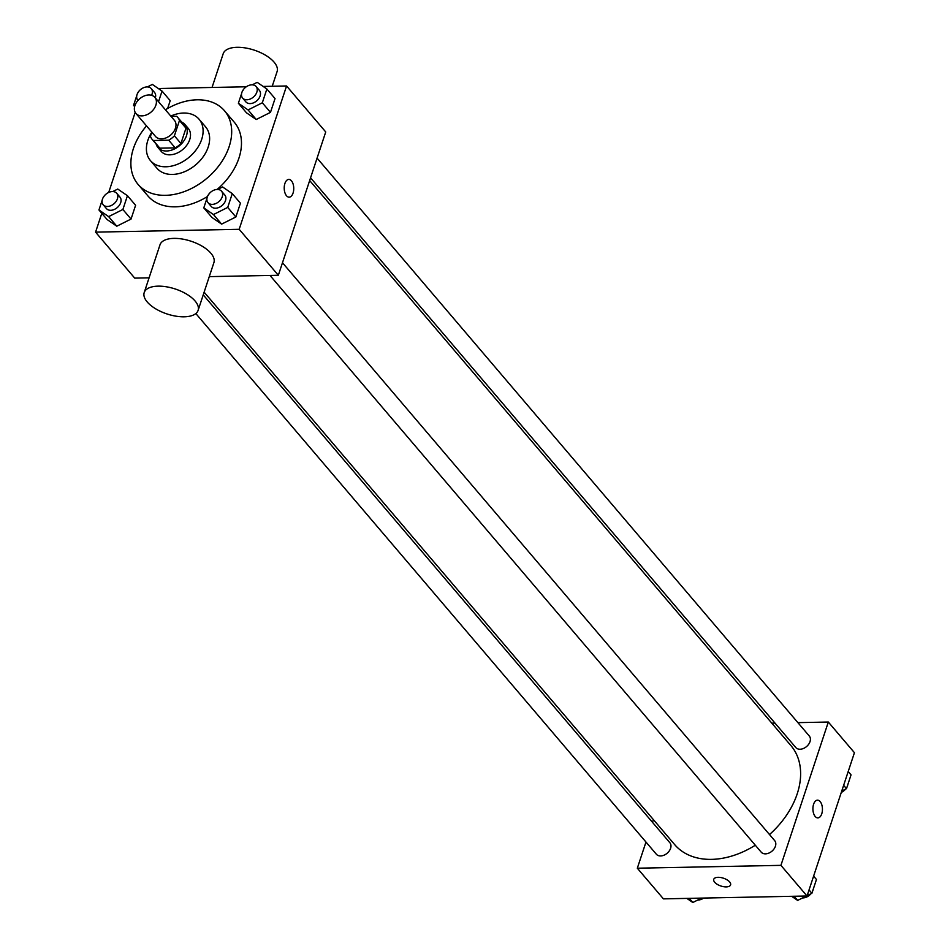 <?xml version="1.0" encoding="UTF-8"?>
<svg xmlns="http://www.w3.org/2000/svg" width="950" height="950" viewBox="0 0 950 950"><rect width="100%" height="100%" fill="white"/><g stroke="black" fill="none" stroke-linecap="round" stroke-linejoin="round"><path stroke-width="1.43" d="M148.841 94.964A12.421 8.752 139.6 0 1 154.838 97.363A12.421 8.752 139.6 0 1 151.062 112.088A12.421 8.752 139.6 0 1 135.933 113.466A12.421 8.752 139.6 0 1 136.764 101.971A12.421 8.752 139.6 0 1 148.841 94.964M154.838 97.363L174.42 120.353A12.421 8.752 139.6 0 1 170.644 135.078A12.421 8.752 139.6 0 1 155.515 136.456L135.933 113.466M151.834 132.145L150.468 136.301A16.863 11.887 139.6 0 0 152.131 139.341A16.863 11.887 139.6 0 0 153.342 140.505L168.684 140.196A16.863 11.887 139.6 0 0 174.396 135.826L179.467 120.508A16.863 11.887 139.6 0 0 177.804 117.479A16.863 11.887 139.6 0 0 176.593 116.316L171.071 116.423M174.396 135.826L180.928 143.498L185.986 128.179L179.467 120.508M177.804 117.479L184.324 125.139A16.863 11.887 139.6 0 1 185.986 128.179M180.928 143.498A16.863 11.887 139.6 0 1 175.216 147.868L168.684 140.196M152.131 139.341L158.65 147.001A16.863 11.887 139.6 0 0 159.861 148.164L175.216 147.868M156.132 144.044A17.741 12.504 -40.4 0 0 157.985 147.571A17.741 12.504 -40.4 0 0 173.232 149.518A17.741 12.504 -40.4 0 0 186.449 135.779A17.741 12.504 -40.4 0 0 185.001 124.569A17.741 12.504 -40.4 0 0 181.806 122.182M185.001 124.569L188.254 128.404A17.741 12.504 139.6 0 1 189.715 139.602A17.741 12.504 139.6 0 1 176.498 153.354A17.741 12.504 139.6 0 1 161.251 151.406L157.985 147.571M159.861 148.164L153.342 140.505M151.81 132.24A31.932 22.515 -40.4 0 0 150.444 160.609A31.932 22.515 -40.4 0 0 177.899 164.112A31.932 22.515 -40.4 0 0 201.685 139.365A31.932 22.515 -40.4 0 0 199.061 119.201A31.932 22.515 -40.4 0 0 170.763 116.066M150.444 160.609L156.976 168.269A31.932 22.515 -40.4 0 0 184.419 171.772A31.932 22.515 -40.4 0 0 208.204 147.036A31.932 22.515 -40.4 0 0 205.592 126.861L199.061 119.201M146.514 125.899A56.762 40.019 -40.4 0 0 138.059 184.371A56.762 40.019 -40.4 0 0 186.865 190.594A56.762 40.019 -40.4 0 0 229.152 146.621A56.762 40.019 -40.4 0 0 224.497 110.758A56.762 40.019 -40.4 0 0 165.419 109.784M224.497 110.758L234.294 122.253A56.762 40.019 139.6 0 1 238.937 158.116A56.762 40.019 139.6 0 1 217.099 189.454M207.492 196.496A56.762 40.019 139.6 0 1 147.856 195.866L138.059 184.371M207.017 198.111L203.787 207.884L211.945 217.467L221.623 224.117L235.873 216.98L240.433 203.193L232.275 193.622L222.585 186.96L217.609 189.454M102.184 200.189L98.954 209.974L107.112 219.545L116.791 226.207L131.041 219.07L135.601 205.283L127.442 195.7L117.752 189.05L112.777 191.544M101.804 213.311L95.57 232.144L239.174 229.294L286.567 85.975L263.162 86.438M246.299 86.782L158.329 88.528M135.185 112.373L108.704 192.434M241.609 93.492L238.379 103.265L246.537 112.848L256.227 119.498L270.477 112.373L275.037 98.574L266.879 89.003L257.189 82.341L252.201 84.835M170.204 100.664L167.616 108.49L170.204 100.664L162.046 91.081L152.356 84.431L147.369 86.925M209.261 276.64L278.338 275.274L325.731 131.955L286.567 85.975M278.338 275.274L239.174 229.294M288.8 179.419A8.871 4.762 -91.1 0 1 291.448 180.821A8.871 4.762 -91.1 0 1 293.598 190.736A8.871 4.762 -91.1 0 1 289.156 197.161A8.871 4.762 -91.1 0 1 284.216 188.385A8.871 4.762 -91.1 0 1 288.8 179.419A8.871 4.762 -91.1 0 1 291.448 180.821A8.871 4.762 -91.1 0 1 293.598 190.736A8.871 4.762 -91.1 0 1 289.156 197.161M95.57 232.144L134.734 278.124L149.079 277.839M144.21 292.564L160.004 244.791A28.381 13.146 18.3 0 1 173.898 238.379A28.381 13.146 18.3 0 1 202.611 246.477A28.381 13.146 18.3 0 1 213.904 262.616L198.099 310.389A28.381 13.146 18.3 0 1 167.034 313.963A28.381 13.146 18.3 0 1 144.21 292.564A28.381 13.146 18.3 0 1 158.104 286.152A28.381 13.146 18.3 0 1 186.817 294.251A28.381 13.146 18.3 0 1 198.099 310.389M272.223 86.26L277.103 71.535A28.381 13.146 -161.7 0 0 254.279 50.148A28.381 13.146 -161.7 0 0 223.203 53.711L212.04 87.459M309.664 180.547L790.946 745.619A76.356 53.818 139.6 0 1 769.5 834.551M755.297 845.227A76.356 53.818 139.6 0 1 674.69 844.633L204.131 292.161M282.483 262.746L774.689 840.643A8.871 6.258 139.6 0 1 771.994 851.153A8.871 6.258 139.6 0 1 761.188 852.138L269.99 275.441M317.086 158.127L809.293 736.024A8.871 6.258 139.6 0 1 806.586 746.534A8.871 6.258 139.6 0 1 795.779 747.519L310.567 177.828M203.241 294.868L669.857 842.721A8.871 6.258 139.6 0 1 667.161 853.242A8.871 6.258 139.6 0 1 656.355 854.228L195.842 313.548M645.976 842.044L637.319 868.205L780.924 865.355L828.317 722.036L797.893 722.641M774.986 723.104L771.828 723.164M653.386 819.624L652.496 822.332M637.319 868.205L663.432 898.866L807.037 896.004L780.924 865.355M807.037 896.004L854.43 752.697L828.317 722.036M817.499 800.149A8.871 4.762 -91.1 0 1 820.135 801.562A8.871 4.762 -91.1 0 1 822.296 811.478A8.871 4.762 -91.1 0 1 817.855 817.891A8.871 4.762 -91.1 0 1 812.915 809.115A8.871 4.762 -91.1 0 1 817.499 800.149A8.871 4.762 -91.1 0 1 820.147 801.562A8.871 4.762 -91.1 0 1 822.284 811.478A8.871 4.762 -91.1 0 1 817.843 817.891M718.093 877.313A8.871 4.109 18.3 0 1 727.071 879.854A8.871 4.109 18.3 0 1 730.597 884.889A8.871 4.109 18.3 0 1 720.884 886.006A8.871 4.109 18.3 0 1 713.759 879.32A8.871 4.109 18.3 0 1 718.093 877.313M730.597 884.889A8.871 4.109 18.3 0 1 720.884 886.006A8.871 4.109 18.3 0 1 713.759 879.32M686.838 898.403L692.811 902.5L701.587 898.106M692.811 902.5L689.273 898.344M703.701 898.059A8.871 6.258 139.6 0 1 697.799 900.006M841.748 791.041L846.486 788.666L851.046 774.867L848.196 771.531M846.486 788.666L843.636 785.318M847.816 784.653A8.871 6.258 139.6 0 1 847.127 786.731M845.595 789.106A8.871 6.258 139.6 0 1 841.296 792.407M791.671 896.313L797.644 900.41L806.419 896.016M807.144 895.66L811.894 893.285L816.454 879.486L813.604 876.149M797.644 900.41L794.105 896.266M811.894 893.285L809.044 889.936M813.212 889.271A8.871 6.258 139.6 0 1 812.523 891.349M810.991 893.724A8.871 6.258 139.6 0 1 802.631 897.916M158.531 101.709L162.046 91.081M139.009 91.117L137.477 93.492M136.788 95.57L133.546 105.355L134.746 106.174M138.023 100.403A8.871 6.258 139.6 0 1 137.786 100.142A8.871 6.258 139.6 0 1 138.379 91.924A8.871 6.258 139.6 0 1 147.001 86.925A8.871 6.258 139.6 0 1 151.287 88.635L154.553 92.471A8.871 6.258 139.6 0 1 155.325 97.933M134.627 106.614L133.546 105.355M151.287 88.635A8.871 6.258 139.6 0 1 151.584 95.309M98.954 209.974L108.633 216.624L122.883 209.487L127.442 195.7M104.405 195.736L102.873 198.111M116.684 193.254L119.949 197.089A8.871 6.258 139.6 0 1 117.254 207.599A8.871 6.258 139.6 0 1 106.448 208.584L103.182 204.761A8.871 6.258 139.6 0 1 103.788 196.543A8.871 6.258 139.6 0 1 112.397 191.544A8.871 6.258 139.6 0 1 116.684 193.254A8.871 6.258 139.6 0 1 113.988 203.763A8.871 6.258 139.6 0 1 103.182 204.761M107.112 219.545L116.791 226.207L108.633 216.624M116.791 226.207L131.041 219.07L122.883 209.487M131.041 219.07L135.601 205.283M238.379 103.265L248.069 109.927L262.319 102.79L266.879 89.003M243.829 89.027L242.297 91.402M256.12 86.545L259.386 90.381A8.871 6.258 139.6 0 1 256.678 100.89A8.871 6.258 139.6 0 1 245.872 101.888L242.606 98.052A8.871 6.258 139.6 0 1 243.212 89.834A8.871 6.258 139.6 0 1 251.833 84.835A8.871 6.258 139.6 0 1 256.12 86.545A8.871 6.258 139.6 0 1 253.424 97.054A8.871 6.258 139.6 0 1 242.606 98.052M246.537 112.848L256.227 119.498L248.069 109.927M256.227 119.498L270.477 112.373L262.319 102.79M270.477 112.373L275.037 98.574M203.787 207.884L213.465 214.546L227.715 207.409L232.275 193.622M209.237 193.646L207.706 196.021M221.516 191.164L224.782 194.999A8.871 6.258 139.6 0 1 222.086 205.509A8.871 6.258 139.6 0 1 211.28 206.506L208.014 202.671A8.871 6.258 139.6 0 1 208.608 194.453A8.871 6.258 139.6 0 1 217.229 189.454A8.871 6.258 139.6 0 1 221.516 191.164A8.871 6.258 139.6 0 1 218.821 201.673A8.871 6.258 139.6 0 1 208.014 202.671M211.945 217.467L221.623 224.117L213.465 214.546M221.623 224.117L235.873 216.98L227.715 207.409M235.873 216.98L240.433 203.193"/></g></svg>
